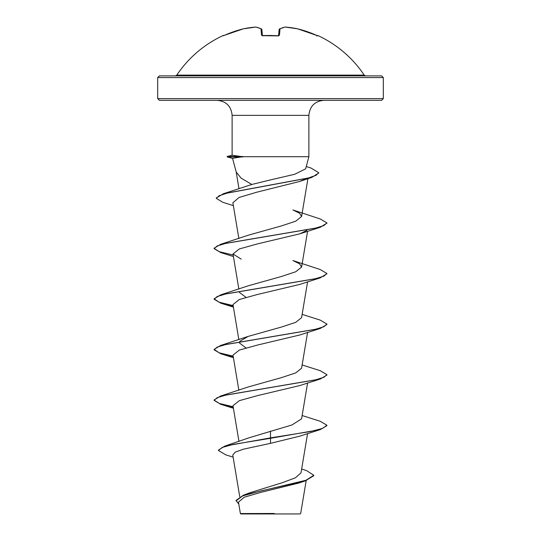 <?xml version="1.0" encoding="UTF-8"?>
<svg xmlns="http://www.w3.org/2000/svg" width="541" height="541" viewBox="0 0 541 541"><rect width="100%" height="100%" fill="white"/><g stroke="black" fill="none" stroke-linecap="round" stroke-linejoin="round"><path stroke-width="0.81" d="M263.257 35.767L261.533 35.199L260.978 28.829A112.4 42.847 -95.4 0 0 255.697 27.064A112.4 103.446 -102.9 0 0 243.362 28.829L243.423 28.815M255.697 27.064L255.744 27.05A0.845 0.845 0 0 1 255.961 27.064A0.845 0.778 100.4 0 0 255.697 27.064L243.389 28.822A0.845 0.845 0 0 0 243.362 28.829L243.362 28.829A112.812 112.379 180 0 0 224.725 35.199L223.088 35.55A0.845 0.845 0 0 1 223.832 35.571M317.824 35.767L317.513 35.699A0.845 0.845 22.5 0 1 317.824 35.767L317.912 35.55A112.812 112.812 0 0 1 364.221 75.125L176.779 75.125L175.372 75.868L270.5 75.868L159.385 75.868L157.688 77.566L383.312 77.566L381.615 75.868L270.5 75.868M297.577 28.815L297.638 28.829A112.4 103.446 102.9 0 0 285.303 27.064A112.4 42.847 95.4 0 0 280.022 28.829L279.467 35.199L277.763 35.767A112.717 104.136 180 0 0 270.5 35.55A112.717 104.136 180 0 0 263.237 35.767M301.662 468.986L306.815 470.731L313.787 475.289L313.787 475.708L305.273 480.895L298.389 483.16L260.546 492.438L244.207 497.233L238.473 502.149L240.387 513.558L240.772 513.95L300.228 513.95L300.674 513.504L306.186 480.597M268.255 513.592L240.407 513.558L274.287 513.47M383.312 98.624L157.688 98.624L159.385 100.315L381.615 100.315L383.312 98.624L383.312 77.566M270.5 179.903L294.703 174.27L305.631 168.86L308.884 156.721L242.652 156.721L232.542 158.31L236.234 172.099L241.13 178.158L251.808 184.467L270.5 179.903M313.787 475.289L305.922 480.266L243.43 495.191L249.976 492.723L282.165 482.741L295.481 477.771L301.019 472.807L307.586 433.557M270.5 431.103L270.5 437.872L224.86 446.088L249.191 437.737L292.012 424.955L301.594 418.802L307.586 382.981M233.232 407.197L220.714 404.303L214.094 400.36L214.094 399.941L220.714 396.005L248.109 386.991L281.536 377.604L295.717 372.918L301.594 368.225L307.586 332.404M245.972 347.931L239.406 342.94M239.737 341.364L248.109 336.414L281.543 327.028L295.717 322.341L301.594 317.655L307.586 281.827M245.972 297.354L239.406 292.363M220.714 294.852L248.103 285.837L281.543 276.451L295.724 271.765L301.594 267.078L299.599 263.812L292.891 260.546L320.286 269.56L326.906 273.503L323.829 276.174L314.95 278.838L220.714 294.852L214.094 298.788L219.085 302.203L233.164 305.611M220.721 244.275L248.109 235.261L281.543 225.874L295.724 221.188L301.587 216.501L299.606 213.235L292.891 209.969L320.286 218.983L326.906 222.926L323.836 225.59L314.957 228.261L220.721 244.275L214.094 248.211L214.094 248.637L217.171 245.966L226.05 243.294L320.286 227.288L326.886 223.135M233.36 205.654L222.77 202.287L216.305 198.344L216.305 197.925L223.433 193.725L251.808 184.467M304.779 179.287L299.437 181.533L256.975 192.143L239.061 197.465L232.88 202.794L238.858 238.52M306.963 230.331L299.809 233.834L257.448 243.903L239.311 248.941L232.988 253.979L241.191 259.125M233.232 306.044L220.714 303.149L214.094 299.214L217.164 296.542L226.043 293.871L320.279 277.864L299.809 284.41L257.428 294.487L239.305 299.518L232.988 304.556L238.858 339.667M233.232 356.62L220.721 353.726L214.094 349.79L217.164 347.119L226.05 344.448L320.286 328.441L299.809 334.987L257.428 345.063L239.291 350.101L232.988 355.133L238.858 390.244M214.094 400.36L217.171 397.696L226.05 395.025L320.286 379.018L299.809 385.564L257.448 395.633L239.311 400.671L232.982 405.709L238.966 441.47M320.286 429.595L326.906 425.652L326.906 425.233L322.612 428.391L310.385 431.549L270.5 437.872L270.5 438.298L320.286 429.595L299.809 436.141L270.5 443.35L243.376 449.192L235.288 452.107L232.772 455.022L239.751 496.726M224.86 446.088L218.422 450.085L218.422 450.504L225.922 454.913L233.13 457.145M243.43 495.191L235.998 500.445L238.811 504.158M270.5 443.35L270.5 438.298L233.164 444.404L222.195 447.454L218.422 450.504M305.273 480.895L261.093 490.883L242.72 495.874L235.998 500.865M242.652 156.721L232.116 155.247L232.116 115.355L308.884 115.355C309.777 106.219 314.788 101.208 323.924 100.315M326.906 425.233L320.279 421.29L302.142 415.535M233.164 406.764L219.389 403.458L214.114 400.151M220.714 396.005L314.95 379.992L323.829 377.32L326.906 374.656L320.286 370.713L302.142 364.959M233.164 356.188L219.085 352.779L214.094 349.364L220.721 345.429L314.957 329.415L323.836 326.744L326.906 324.079L320.286 320.137L302.142 314.382M233.164 255.034L219.389 251.727L214.114 248.42M223.433 193.725L308.553 177.928L316.113 175.298L318.69 172.667L310.967 168.014L306.26 166.527M320.286 379.018L326.906 375.075L326.906 374.656M320.286 328.441L326.906 324.499L326.906 324.079M320.279 277.864L326.886 273.712M233.414 256.535L220.714 252.573L214.094 248.637M216.305 198.344L219.132 195.727L227.227 193.11L311.826 177.401L318.69 173.086L318.69 172.667M242.652 156.511L227.179 156.511L227.179 156.931L242.895 156.931M261.533 35.199A0.845 0.771 175 0 1 262.405 35.726L261.891 29.572A0.845 0.818 175 0 0 260.978 28.829A0.845 0.764 115.9 0 1 261.641 29.058M278.581 35.618L279.109 29.572A0.845 0.818 5 0 1 280.022 28.829A0.845 0.764 64.1 0 0 279.582 28.889A0.845 0.845 0 0 0 279.115 29.545A0.845 0.845 0 0 1 279.582 28.889L285.039 27.064A0.845 0.778 79.6 0 1 285.303 27.064L285.256 27.05A0.845 0.845 0 0 0 285.039 27.064L279.582 28.889A0.845 0.764 64.1 0 0 279.359 29.058M243.362 28.829L224.725 35.199L243.362 28.829A0.845 0.845 0 0 1 243.389 28.822L255.778 27.05M223.176 35.767A0.845 0.845 -22.5 0 1 223.487 35.692L224.725 35.199M262.446 35.895L262.284 35.564L270.5 35.476L277.763 35.767M278.595 35.726A0.845 0.771 5 0 1 279.467 35.199M285.222 27.05L297.611 28.822L285.256 27.05M297.638 28.829L297.638 28.829A0.845 0.845 0 0 0 297.611 28.822A0.845 0.845 0 0 1 297.638 28.829L316.275 35.199A112.812 112.379 180 0 0 297.638 28.829L317.567 35.706M232.116 115.355C231.223 106.219 226.212 101.208 217.076 100.315M308.884 156.721L308.884 115.355M157.688 98.624L157.688 77.566M238.858 289.09L232.988 253.979M301.594 267.078L307.586 231.25M301.594 216.501L307.924 178.658M239.007 188.823L236.167 171.835M248.109 336.414L220.721 345.429M299.437 181.533L311.826 177.401M299.809 233.834L320.286 227.288M233.414 307.112L220.714 303.149M233.414 357.689L220.721 353.726M233.414 408.266L220.714 404.303M214.094 349.79L214.094 349.364M214.094 299.214L214.094 298.788M326.906 273.922L326.906 273.503M326.906 223.345L326.906 222.926M232.116 155.186L227.179 156.511M232.556 158.371L227.179 156.931M364.221 75.125L365.628 75.868M223.088 35.55A112.812 112.812 0 0 0 176.779 75.125M255.961 27.064L261.418 28.889A0.845 0.845 0 0 1 261.885 29.545A0.845 0.845 0 0 0 261.418 28.889L255.961 27.064M263.244 35.692L278.554 35.895M317.912 35.55L316.776 35.997M277.756 35.692L278.716 35.564"/></g></svg>

